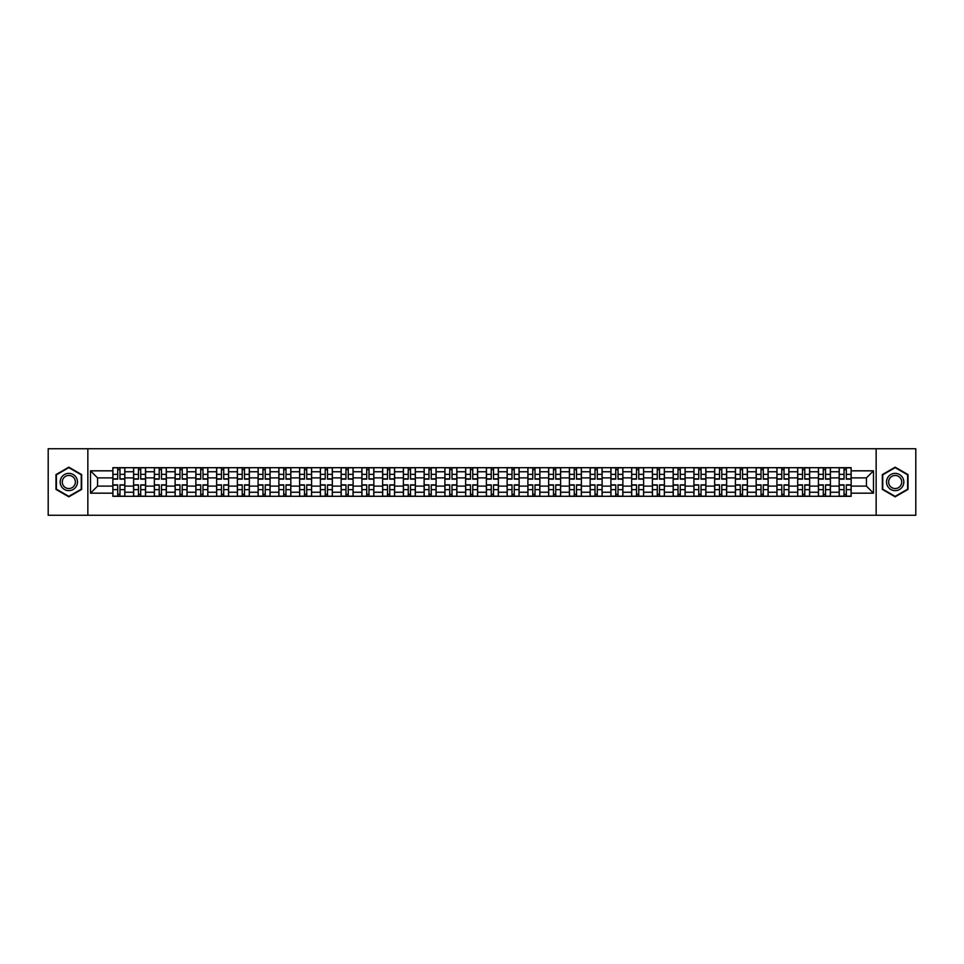 <?xml version="1.0" encoding="UTF-8"?>
<svg xmlns="http://www.w3.org/2000/svg" width="964" height="964" viewBox="0 0 964 964"><rect width="100%" height="100%" fill="white"/><g stroke="black" fill="none" stroke-linecap="round" stroke-linejoin="round"><path stroke-width="1.45" d="M876.156 515.258L915.8 515.258L915.8 448.742L48.2 448.742L48.2 515.258L876.156 515.258L876.156 448.742M133.598 496.303L133.598 471.758L124.826 471.758L124.826 496.303M124.826 471.758L124.826 467.697M133.598 471.758L133.598 467.697M145.576 467.697L145.576 496.303M154.361 496.303L154.361 467.697M166.326 467.697L166.326 496.303M175.111 496.303L175.111 467.697M187.076 467.697L187.076 496.303M195.861 496.303L195.861 467.697M207.826 467.697L207.826 496.303M216.611 496.303L216.611 467.697M228.589 467.697L228.589 496.303M237.361 496.303L237.361 467.697M249.339 467.697L249.339 496.303M258.111 496.303L258.111 467.697M270.089 467.697L270.089 496.303M278.873 496.303L278.873 467.697M290.839 467.697L290.839 496.303M299.623 496.303L299.623 467.697M311.589 467.697L311.589 496.303M320.373 496.303L320.373 467.697M332.339 467.697L332.339 496.303M341.123 496.303L341.123 467.697M353.101 467.697L353.101 496.303M361.874 496.303L361.874 467.697M373.851 467.697L373.851 496.303M382.624 496.303L382.624 467.697M394.601 467.697L394.601 496.303M403.386 496.303L403.386 467.697M415.351 467.697L415.351 496.303M424.136 496.303L424.136 467.697M436.102 467.697L436.102 496.303M444.886 496.303L444.886 467.697M456.864 467.697L456.864 496.303M465.636 496.303L465.636 467.697M477.614 467.697L477.614 496.303M486.386 496.303L486.386 467.697M498.364 467.697L498.364 496.303M507.136 496.303L507.136 467.697M519.114 467.697L519.114 496.303M527.898 496.303L527.898 467.697M539.864 467.697L539.864 496.303M548.649 496.303L548.649 467.697M560.614 467.697L560.614 496.303M569.399 496.303L569.399 467.697M581.376 467.697L581.376 496.303M590.149 496.303L590.149 467.697M602.126 467.697L602.126 496.303M610.899 496.303L610.899 467.697M622.877 467.697L622.877 496.303M631.661 496.303L631.661 467.697M643.627 467.697L643.627 496.303M652.411 496.303L652.411 467.697M664.377 467.697L664.377 496.303M673.161 496.303L673.161 467.697M685.127 467.697L685.127 496.303M693.911 496.303L693.911 467.697M705.889 467.697L705.889 496.303M714.661 496.303L714.661 467.697M726.639 467.697L726.639 496.303M735.411 496.303L735.411 467.697M747.389 467.697L747.389 496.303M756.174 496.303L756.174 467.697M768.139 467.697L768.139 496.303M776.924 496.303L776.924 467.697M788.889 467.697L788.889 496.303M797.674 496.303L797.674 467.697M809.639 467.697L809.639 496.303M818.424 496.303L818.424 467.697M830.402 467.697L830.402 496.303M839.174 496.303L839.174 467.697M839.174 486.121L830.402 486.121M818.424 486.121L809.639 486.121M797.674 486.121L788.889 486.121M776.924 486.121L768.139 486.121M756.174 486.121L747.389 486.121M735.411 486.121L726.639 486.121M714.661 486.121L705.889 486.121M693.911 486.121L685.127 486.121M673.161 486.121L664.377 486.121M652.411 486.121L643.627 486.121M631.661 486.121L622.877 486.121M610.899 486.121L602.126 486.121M590.149 486.121L581.376 486.121M569.399 486.121L560.614 486.121M548.649 486.121L539.864 486.121M527.898 486.121L519.114 486.121M507.136 486.121L498.364 486.121M486.386 486.121L477.614 486.121M465.636 486.121L456.864 486.121M444.886 486.121L436.102 486.121M424.136 486.121L415.351 486.121M403.386 486.121L394.601 486.121M382.624 486.121L373.851 486.121M361.874 486.121L353.101 486.121M341.123 486.121L332.339 486.121M320.373 486.121L311.589 486.121M299.623 486.121L290.839 486.121M278.873 486.121L270.089 486.121M258.111 486.121L249.339 486.121M237.361 486.121L228.589 486.121M216.611 486.121L207.826 486.121M195.861 486.121L187.076 486.121M175.111 486.121L166.326 486.121M154.361 486.121L145.576 486.121M133.598 486.121L124.826 486.121M839.174 477.879L830.402 477.879M818.424 477.879L809.639 477.879M797.674 477.879L788.889 477.879M776.924 477.879L768.139 477.879M756.174 477.879L747.389 477.879M735.411 477.879L726.639 477.879M714.661 477.879L705.889 477.879M693.911 477.879L685.127 477.879M673.161 477.879L664.377 477.879M652.411 477.879L643.627 477.879M631.661 477.879L622.877 477.879M610.899 477.879L602.126 477.879M590.149 477.879L581.376 477.879M569.399 477.879L560.614 477.879M548.649 477.879L539.864 477.879M527.898 477.879L519.114 477.879M507.136 477.879L498.364 477.879M486.386 477.879L477.614 477.879M465.636 477.879L456.864 477.879M444.886 477.879L436.102 477.879M424.136 477.879L415.351 477.879M403.386 477.879L394.601 477.879M382.624 477.879L373.851 477.879M361.874 477.879L353.101 477.879M341.123 477.879L332.339 477.879M320.373 477.879L311.589 477.879M299.623 477.879L290.839 477.879M278.873 477.879L270.089 477.879M258.111 477.879L249.339 477.879M237.361 477.879L228.589 477.879M216.611 477.879L207.826 477.879M195.861 477.879L187.076 477.879M175.111 477.879L166.326 477.879M154.361 477.879L145.576 477.879M133.598 477.879L124.826 477.879M97.557 486.121L112.848 486.121L112.848 477.879L97.557 477.879L97.557 486.121L90.508 493.17L90.508 470.83L112.848 470.83L112.848 477.879M851.152 477.879L851.152 486.121L866.443 486.121L866.443 477.879L851.152 477.879L851.152 467.697L112.848 467.697L112.848 470.83M851.152 470.83L873.492 470.83L873.492 493.17L851.152 493.17L851.152 486.121M112.848 486.121L112.848 496.303L851.152 496.303L851.152 493.17M112.848 493.17L90.508 493.17M87.845 515.258L87.845 448.742M81.651 474.589L68.818 467.178L55.984 474.589L55.984 489.411L68.818 496.822L81.651 489.411L81.651 474.589M908.016 474.589L895.182 467.178L882.349 474.589L882.349 489.411L895.182 496.822L908.016 489.411L908.016 474.589M119.97 494.303L117.704 494.303M117.704 469.697L119.97 469.697M140.72 494.303L138.455 494.303M138.455 469.697L140.72 469.697M161.47 494.303L159.217 494.303M159.217 469.697L161.47 469.697M182.22 494.303L179.967 494.303M179.967 469.697L182.22 469.697M202.982 494.303L200.717 494.303M200.717 469.697L202.982 469.697M223.732 494.303L221.467 494.303M221.467 469.697L223.732 469.697M244.482 494.303L242.217 494.303M242.217 469.697L244.482 469.697M265.233 494.303L262.967 494.303M262.967 469.697L265.233 469.697M285.983 494.303L283.729 494.303M283.729 469.697L285.983 469.697M306.733 494.303L304.479 494.303M304.479 469.697L306.733 469.697M327.495 494.303L325.229 494.303M325.229 469.697L327.495 469.697M348.245 494.303L345.98 494.303M345.98 469.697L348.245 469.697M368.995 494.303L366.73 494.303M366.73 469.697L368.995 469.697M389.745 494.303L387.48 494.303M387.48 469.697L389.745 469.697M410.495 494.303L408.242 494.303M408.242 469.697L410.495 469.697M431.245 494.303L428.992 494.303M428.992 469.697L431.245 469.697M452.008 494.303L449.742 494.303M449.742 469.697L452.008 469.697M472.758 494.303L470.492 494.303M470.492 469.697L472.758 469.697M493.508 494.303L491.242 494.303M491.242 469.697L493.508 469.697M514.258 494.303L511.992 494.303M511.992 469.697L514.258 469.697M535.008 494.303L532.755 494.303M532.755 469.697L535.008 469.697M555.758 494.303L553.505 494.303M553.505 469.697L555.758 469.697M576.52 494.303L574.255 494.303M574.255 469.697L576.52 469.697M597.27 494.303L595.005 494.303M595.005 469.697L597.27 469.697M618.02 494.303L615.755 494.303M615.755 469.697L618.02 469.697M638.771 494.303L636.505 494.303M636.505 469.697L638.771 469.697M659.521 494.303L657.267 494.303M657.267 469.697L659.521 469.697M680.271 494.303L678.017 494.303M678.017 469.697L680.271 469.697M701.033 494.303L698.767 494.303M698.767 469.697L701.033 469.697M721.783 494.303L719.518 494.303M719.518 469.697L721.783 469.697M742.533 494.303L740.268 494.303M740.268 469.697L742.533 469.697M763.283 494.303L761.018 494.303M761.018 469.697L763.283 469.697M784.033 494.303L781.78 494.303M781.78 469.697L784.033 469.697M804.783 494.303L802.53 494.303M802.53 469.697L804.783 469.697M825.546 494.303L823.28 494.303M823.28 469.697L825.546 469.697M846.296 494.303L844.03 494.303M844.03 469.697L846.296 469.697M90.508 470.83L97.557 477.879M866.443 486.121L873.492 493.17M866.443 477.879L873.492 470.83M119.97 479.144L119.97 467.829L124.754 467.829L124.754 479.144L119.97 479.144M117.704 469.564L119.97 469.564M119.97 467.829L112.921 467.829L112.921 479.144L117.704 479.144L117.704 467.829L115.776 467.829M117.704 484.856L117.704 496.171L112.921 496.171L112.921 484.856L117.704 484.856M119.97 494.436L117.704 494.436M117.704 496.171L124.754 496.171L124.754 484.856L119.97 484.856L119.97 496.171L121.898 496.171M140.72 479.144L140.72 467.829L145.504 467.829L145.504 479.144L140.72 479.144M138.455 469.564L140.72 469.564M140.72 467.829L133.671 467.829L133.671 479.144L138.455 479.144L138.455 467.829L136.526 467.829M161.47 479.144L161.47 467.829L166.266 467.829L166.266 479.144L161.47 479.144M159.217 469.564L161.47 469.564M161.47 467.829L154.421 467.829L154.421 479.144L159.217 479.144L159.217 467.829L157.277 467.829M61.334 486.326A8.652 8.652 0 0 0 73.144 489.483A8.652 8.652 0 0 0 76.313 477.674A8.652 8.652 0 0 0 64.492 474.517A8.652 8.652 0 0 0 61.334 486.326M63.154 485.278A6.543 6.543 0 0 0 72.095 487.663A6.543 6.543 0 0 0 74.493 478.722A6.543 6.543 0 0 0 65.54 476.337A6.543 6.543 0 0 0 63.154 485.278M68.818 467.636L81.253 474.818L81.253 489.182L68.818 496.364L56.382 489.182L56.382 474.818L68.818 467.636M887.687 486.326A8.652 8.652 0 0 0 899.508 489.483A8.652 8.652 0 0 0 902.666 477.674A8.652 8.652 0 0 0 890.856 474.517A8.652 8.652 0 0 0 887.687 486.326M889.507 485.278A6.543 6.543 0 0 0 898.46 487.663A6.543 6.543 0 0 0 900.846 478.722A6.543 6.543 0 0 0 891.905 476.337A6.543 6.543 0 0 0 889.507 485.278M895.182 467.636L907.618 474.818L907.618 489.182L895.182 496.364L882.747 489.182L882.747 474.818L895.182 467.636M138.455 484.856L138.455 496.171L133.671 496.171L133.671 484.856L138.455 484.856M140.72 494.436L138.455 494.436M138.455 496.171L145.504 496.171L145.504 484.856L140.72 484.856L140.72 496.171L142.648 496.171M159.217 484.856L159.217 496.171L154.421 496.171L154.421 484.856L159.217 484.856M161.47 494.436L159.217 494.436M159.217 496.171L166.266 496.171L166.266 484.856L161.47 484.856L161.47 496.171L163.398 496.171M182.22 479.144L182.22 467.829L187.016 467.829L187.016 479.144L182.22 479.144M179.967 469.564L182.22 469.564M182.22 467.829L175.171 467.829L175.171 479.144L179.967 479.144L179.967 467.829L178.039 467.829M202.982 479.144L202.982 467.829L207.766 467.829L207.766 479.144L202.982 479.144M200.717 469.564L202.982 469.564M202.982 467.829L195.921 467.829L195.921 479.144L200.717 479.144L200.717 467.829L198.789 467.829M223.732 479.144L223.732 467.829L228.516 467.829L228.516 479.144L223.732 479.144M221.467 469.564L223.732 469.564M223.732 467.829L216.683 467.829L216.683 479.144L221.467 479.144L221.467 467.829L219.539 467.829M179.967 484.856L179.967 496.171L175.171 496.171L175.171 484.856L179.967 484.856M182.22 494.436L179.967 494.436M179.967 496.171L187.016 496.171L187.016 484.856L182.22 484.856L182.22 496.171L184.148 496.171M200.717 484.856L200.717 496.171L195.921 496.171L195.921 484.856L200.717 484.856M202.982 494.436L200.717 494.436M200.717 496.171L207.766 496.171L207.766 484.856L202.982 484.856L202.982 496.171L204.91 496.171M221.467 484.856L221.467 496.171L216.683 496.171L216.683 484.856L221.467 484.856M223.732 494.436L221.467 494.436M221.467 496.171L228.516 496.171L228.516 484.856L223.732 484.856L223.732 496.171L225.66 496.171M242.217 484.856L242.217 496.171L237.433 496.171L237.433 484.856L242.217 484.856M244.482 494.436L242.217 494.436M242.217 496.171L249.266 496.171L249.266 484.856L244.482 484.856L244.482 496.171L246.41 496.171M262.967 484.856L262.967 496.171L258.183 496.171L258.183 484.856L262.967 484.856M265.233 494.436L262.967 494.436M262.967 496.171L270.016 496.171L270.016 484.856L265.233 484.856L265.233 496.171L267.161 496.171M283.729 484.856L283.729 496.171L278.933 496.171L278.933 484.856L283.729 484.856M285.983 494.436L283.729 494.436M283.729 496.171L290.779 496.171L290.779 484.856L285.983 484.856L285.983 496.171L287.911 496.171M304.479 484.856L304.479 496.171L299.683 496.171L299.683 484.856L304.479 484.856M306.733 494.436L304.479 494.436M304.479 496.171L311.529 496.171L311.529 484.856L306.733 484.856L306.733 496.171L308.661 496.171M325.229 484.856L325.229 496.171L320.434 496.171L320.434 484.856L325.229 484.856M327.495 494.436L325.229 494.436M325.229 496.171L332.279 496.171L332.279 484.856L327.495 484.856L327.495 496.171L329.423 496.171M345.98 484.856L345.98 496.171L341.196 496.171L341.196 484.856L345.98 484.856M348.245 494.436L345.98 494.436M345.98 496.171L353.029 496.171L353.029 484.856L348.245 484.856L348.245 496.171L350.173 496.171M366.73 484.856L366.73 496.171L361.946 496.171L361.946 484.856L366.73 484.856M368.995 494.436L366.73 494.436M366.73 496.171L373.779 496.171L373.779 484.856L368.995 484.856L368.995 496.171L370.923 496.171M387.48 484.856L387.48 496.171L382.696 496.171L382.696 484.856L387.48 484.856M389.745 494.436L387.48 494.436M387.48 496.171L394.529 496.171L394.529 484.856L389.745 484.856L389.745 496.171L391.673 496.171M408.242 484.856L408.242 496.171L403.446 496.171L403.446 484.856L408.242 484.856M410.495 494.436L408.242 494.436M408.242 496.171L415.291 496.171L415.291 484.856L410.495 484.856L410.495 496.171L412.423 496.171M428.992 484.856L428.992 496.171L424.196 496.171L424.196 484.856L428.992 484.856M431.245 494.436L428.992 494.436M428.992 496.171L436.041 496.171L436.041 484.856L431.245 484.856L431.245 496.171L433.173 496.171M449.742 484.856L449.742 496.171L444.946 496.171L444.946 484.856L449.742 484.856M452.008 494.436L449.742 494.436M449.742 496.171L456.791 496.171L456.791 484.856L452.008 484.856L452.008 496.171L453.936 496.171M470.492 484.856L470.492 496.171L465.708 496.171L465.708 484.856L470.492 484.856M472.758 494.436L470.492 494.436M470.492 496.171L477.542 496.171L477.542 484.856L472.758 484.856L472.758 496.171L474.686 496.171M491.242 484.856L491.242 496.171L486.459 496.171L486.459 484.856L491.242 484.856M493.508 494.436L491.242 494.436M491.242 496.171L498.292 496.171L498.292 484.856L493.508 484.856L493.508 496.171L495.436 496.171M511.992 484.856L511.992 496.171L507.209 496.171L507.209 484.856L511.992 484.856M514.258 494.436L511.992 494.436M511.992 496.171L519.054 496.171L519.054 484.856L514.258 484.856L514.258 496.171L516.186 496.171M532.755 484.856L532.755 496.171L527.959 496.171L527.959 484.856L532.755 484.856M535.008 494.436L532.755 494.436M532.755 496.171L539.804 496.171L539.804 484.856L535.008 484.856L535.008 496.171L536.936 496.171M553.505 484.856L553.505 496.171L548.709 496.171L548.709 484.856L553.505 484.856M555.758 494.436L553.505 494.436M553.505 496.171L560.554 496.171L560.554 484.856L555.758 484.856L555.758 496.171L557.698 496.171M244.482 479.144L244.482 467.829L249.266 467.829L249.266 479.144L244.482 479.144M242.217 469.564L244.482 469.564M244.482 467.829L237.433 467.829L237.433 479.144L242.217 479.144L242.217 467.829L240.289 467.829M265.233 479.144L265.233 467.829L270.016 467.829L270.016 479.144L265.233 479.144M262.967 469.564L265.233 469.564M265.233 467.829L258.183 467.829L258.183 479.144L262.967 479.144L262.967 467.829L261.039 467.829M285.983 479.144L285.983 467.829L290.779 467.829L290.779 479.144L285.983 479.144M283.729 469.564L285.983 469.564M285.983 467.829L278.933 467.829L278.933 479.144L283.729 479.144L283.729 467.829L281.789 467.829M306.733 479.144L306.733 467.829L311.529 467.829L311.529 479.144L306.733 479.144M304.479 469.564L306.733 469.564M306.733 467.829L299.683 467.829L299.683 479.144L304.479 479.144L304.479 467.829L302.551 467.829M327.495 479.144L327.495 467.829L332.279 467.829L332.279 479.144L327.495 479.144M325.229 469.564L327.495 469.564M327.495 467.829L320.434 467.829L320.434 479.144L325.229 479.144L325.229 467.829L323.302 467.829M348.245 479.144L348.245 467.829L353.029 467.829L353.029 479.144L348.245 479.144M345.98 469.564L348.245 469.564M348.245 467.829L341.196 467.829L341.196 479.144L345.98 479.144L345.98 467.829L344.052 467.829M368.995 479.144L368.995 467.829L373.779 467.829L373.779 479.144L368.995 479.144M366.73 469.564L368.995 469.564M368.995 467.829L361.946 467.829L361.946 479.144L366.73 479.144L366.73 467.829L364.802 467.829M389.745 479.144L389.745 467.829L394.529 467.829L394.529 479.144L389.745 479.144M387.48 469.564L389.745 469.564M389.745 467.829L382.696 467.829L382.696 479.144L387.48 479.144L387.48 467.829L385.552 467.829M410.495 479.144L410.495 467.829L415.291 467.829L415.291 479.144L410.495 479.144M408.242 469.564L410.495 469.564M410.495 467.829L403.446 467.829L403.446 479.144L408.242 479.144L408.242 467.829L406.302 467.829M431.245 479.144L431.245 467.829L436.041 467.829L436.041 479.144L431.245 479.144M428.992 469.564L431.245 469.564M431.245 467.829L424.196 467.829L424.196 479.144L428.992 479.144L428.992 467.829L427.064 467.829M452.008 479.144L452.008 467.829L456.791 467.829L456.791 479.144L452.008 479.144M449.742 469.564L452.008 469.564M452.008 467.829L444.946 467.829L444.946 479.144L449.742 479.144L449.742 467.829L447.814 467.829M472.758 479.144L472.758 467.829L477.542 467.829L477.542 479.144L472.758 479.144M470.492 469.564L472.758 469.564M472.758 467.829L465.708 467.829L465.708 479.144L470.492 479.144L470.492 467.829L468.564 467.829M493.508 479.144L493.508 467.829L498.292 467.829L498.292 479.144L493.508 479.144M491.242 469.564L493.508 469.564M493.508 467.829L486.459 467.829L486.459 479.144L491.242 479.144L491.242 467.829L489.314 467.829M514.258 479.144L514.258 467.829L519.054 467.829L519.054 479.144L514.258 479.144M511.992 469.564L514.258 469.564M514.258 467.829L507.209 467.829L507.209 479.144L511.992 479.144L511.992 467.829L510.064 467.829M535.008 479.144L535.008 467.829L539.804 467.829L539.804 479.144L535.008 479.144M532.755 469.564L535.008 469.564M535.008 467.829L527.959 467.829L527.959 479.144L532.755 479.144L532.755 467.829L530.827 467.829M555.758 479.144L555.758 467.829L560.554 467.829L560.554 479.144L555.758 479.144M553.505 469.564L555.758 469.564M555.758 467.829L548.709 467.829L548.709 479.144L553.505 479.144L553.505 467.829L551.577 467.829M576.52 479.144L576.52 467.829L581.304 467.829L581.304 479.144L576.52 479.144M574.255 469.564L576.52 469.564M576.52 467.829L569.471 467.829L569.471 479.144L574.255 479.144L574.255 467.829L572.327 467.829M597.27 479.144L597.27 467.829L602.054 467.829L602.054 479.144L597.27 479.144M595.005 469.564L597.27 469.564M597.27 467.829L590.221 467.829L590.221 479.144L595.005 479.144L595.005 467.829L593.077 467.829M618.02 479.144L618.02 467.829L622.804 467.829L622.804 479.144L618.02 479.144M615.755 469.564L618.02 469.564M618.02 467.829L610.971 467.829L610.971 479.144L615.755 479.144L615.755 467.829L613.827 467.829M638.771 479.144L638.771 467.829L643.566 467.829L643.566 479.144L638.771 479.144M636.505 469.564L638.771 469.564M638.771 467.829L631.721 467.829L631.721 479.144L636.505 479.144L636.505 467.829L634.577 467.829M574.255 484.856L574.255 496.171L569.471 496.171L569.471 484.856L574.255 484.856M576.52 494.436L574.255 494.436M574.255 496.171L581.304 496.171L581.304 484.856L576.52 484.856L576.52 496.171L578.448 496.171M595.005 484.856L595.005 496.171L590.221 496.171L590.221 484.856L595.005 484.856M597.27 494.436L595.005 494.436M595.005 496.171L602.054 496.171L602.054 484.856L597.27 484.856L597.27 496.171L599.198 496.171M615.755 484.856L615.755 496.171L610.971 496.171L610.971 484.856L615.755 484.856M618.02 494.436L615.755 494.436M615.755 496.171L622.804 496.171L622.804 484.856L618.02 484.856L618.02 496.171L619.948 496.171M636.505 484.856L636.505 496.171L631.721 496.171L631.721 484.856L636.505 484.856M638.771 494.436L636.505 494.436M636.505 496.171L643.566 496.171L643.566 484.856L638.771 484.856L638.771 496.171L640.699 496.171M659.521 479.144L659.521 467.829L664.317 467.829L664.317 479.144L659.521 479.144M657.267 469.564L659.521 469.564M659.521 467.829L652.471 467.829L652.471 479.144L657.267 479.144L657.267 467.829L655.339 467.829M657.267 484.856L657.267 496.171L652.471 496.171L652.471 484.856L657.267 484.856M659.521 494.436L657.267 494.436M657.267 496.171L664.317 496.171L664.317 484.856L659.521 484.856L659.521 496.171L661.449 496.171M680.271 479.144L680.271 467.829L685.067 467.829L685.067 479.144L680.271 479.144M678.017 469.564L680.271 469.564M680.271 467.829L673.221 467.829L673.221 479.144L678.017 479.144L678.017 467.829L676.089 467.829M678.017 484.856L678.017 496.171L673.221 496.171L673.221 484.856L678.017 484.856M680.271 494.436L678.017 494.436M678.017 496.171L685.067 496.171L685.067 484.856L680.271 484.856L680.271 496.171L682.211 496.171M701.033 479.144L701.033 467.829L705.817 467.829L705.817 479.144L701.033 479.144M698.767 469.564L701.033 469.564M701.033 467.829L693.984 467.829L693.984 479.144L698.767 479.144L698.767 467.829L696.839 467.829M698.767 484.856L698.767 496.171L693.984 496.171L693.984 484.856L698.767 484.856M701.033 494.436L698.767 494.436M698.767 496.171L705.817 496.171L705.817 484.856L701.033 484.856L701.033 496.171L702.961 496.171M721.783 479.144L721.783 467.829L726.567 467.829L726.567 479.144L721.783 479.144M719.518 469.564L721.783 469.564M721.783 467.829L714.734 467.829L714.734 479.144L719.518 479.144L719.518 467.829L717.59 467.829M719.518 484.856L719.518 496.171L714.734 496.171L714.734 484.856L719.518 484.856M721.783 494.436L719.518 494.436M719.518 496.171L726.567 496.171L726.567 484.856L721.783 484.856L721.783 496.171L723.711 496.171M742.533 479.144L742.533 467.829L747.317 467.829L747.317 479.144L742.533 479.144M740.268 469.564L742.533 469.564M742.533 467.829L735.484 467.829L735.484 479.144L740.268 479.144L740.268 467.829L738.34 467.829M740.268 484.856L740.268 496.171L735.484 496.171L735.484 484.856L740.268 484.856M742.533 494.436L740.268 494.436M740.268 496.171L747.317 496.171L747.317 484.856L742.533 484.856L742.533 496.171L744.461 496.171M763.283 479.144L763.283 467.829L768.079 467.829L768.079 479.144L763.283 479.144M761.018 469.564L763.283 469.564M763.283 467.829L756.234 467.829L756.234 479.144L761.018 479.144L761.018 467.829L759.09 467.829M761.018 484.856L761.018 496.171L756.234 496.171L756.234 484.856L761.018 484.856M763.283 494.436L761.018 494.436M761.018 496.171L768.079 496.171L768.079 484.856L763.283 484.856L763.283 496.171L765.211 496.171M784.033 479.144L784.033 467.829L788.829 467.829L788.829 479.144L784.033 479.144M781.78 469.564L784.033 469.564M784.033 467.829L776.984 467.829L776.984 479.144L781.78 479.144L781.78 467.829L779.852 467.829M781.78 484.856L781.78 496.171L776.984 496.171L776.984 484.856L781.78 484.856M784.033 494.436L781.78 494.436M781.78 496.171L788.829 496.171L788.829 484.856L784.033 484.856L784.033 496.171L785.961 496.171M804.783 479.144L804.783 467.829L809.579 467.829L809.579 479.144L804.783 479.144M802.53 469.564L804.783 469.564M804.783 467.829L797.734 467.829L797.734 479.144L802.53 479.144L802.53 467.829L800.602 467.829M802.53 484.856L802.53 496.171L797.734 496.171L797.734 484.856L802.53 484.856M804.783 494.436L802.53 494.436M802.53 496.171L809.579 496.171L809.579 484.856L804.783 484.856L804.783 496.171L806.723 496.171M825.546 479.144L825.546 467.829L830.329 467.829L830.329 479.144L825.546 479.144M823.28 469.564L825.546 469.564M825.546 467.829L818.496 467.829L818.496 479.144L823.28 479.144L823.28 467.829L821.352 467.829M823.28 484.856L823.28 496.171L818.496 496.171L818.496 484.856L823.28 484.856M825.546 494.436L823.28 494.436M823.28 496.171L830.329 496.171L830.329 484.856L825.546 484.856L825.546 496.171L827.474 496.171M846.296 479.144L846.296 467.829L851.079 467.829L851.079 479.144L846.296 479.144M844.03 469.564L846.296 469.564M846.296 467.829L839.246 467.829L839.246 479.144L844.03 479.144L844.03 467.829L842.102 467.829M844.03 484.856L844.03 496.171L839.246 496.171L839.246 484.856L844.03 484.856M846.296 494.436L844.03 494.436M844.03 496.171L851.079 496.171L851.079 484.856L846.296 484.856L846.296 496.171L848.224 496.171M818.424 471.758L809.639 471.758M797.674 471.758L788.889 471.758M776.924 471.758L768.139 471.758M756.174 471.758L747.389 471.758M735.411 471.758L726.639 471.758M714.661 471.758L705.889 471.758M693.911 471.758L685.127 471.758M673.161 471.758L664.377 471.758M652.411 471.758L643.627 471.758M631.661 471.758L622.877 471.758M610.899 471.758L602.126 471.758M590.149 471.758L581.376 471.758M569.399 471.758L560.614 471.758M548.649 471.758L539.864 471.758M527.898 471.758L519.114 471.758M507.136 471.758L498.364 471.758M486.386 471.758L477.614 471.758M465.636 471.758L456.864 471.758M444.886 471.758L436.102 471.758M424.136 471.758L415.351 471.758M403.386 471.758L394.601 471.758M382.624 471.758L373.851 471.758M361.874 471.758L353.101 471.758M341.123 471.758L332.339 471.758M320.373 471.758L311.589 471.758M299.623 471.758L290.839 471.758M278.873 471.758L270.089 471.758M258.111 471.758L249.339 471.758M237.361 471.758L228.589 471.758M216.611 471.758L207.826 471.758M195.861 471.758L187.076 471.758M175.111 471.758L166.326 471.758M154.361 471.758L145.576 471.758M839.174 471.758L830.402 471.758M818.424 492.243L809.639 492.243M797.674 492.243L788.889 492.243M776.924 492.243L768.139 492.243M756.174 492.243L747.389 492.243M735.411 492.243L726.639 492.243M714.661 492.243L705.889 492.243M693.911 492.243L685.127 492.243M673.161 492.243L664.377 492.243M652.411 492.243L643.627 492.243M631.661 492.243L622.877 492.243M610.899 492.243L602.126 492.243M590.149 492.243L581.376 492.243M569.399 492.243L560.614 492.243M548.649 492.243L539.864 492.243M527.898 492.243L519.114 492.243M507.136 492.243L498.364 492.243M486.386 492.243L477.614 492.243M465.636 492.243L456.864 492.243M444.886 492.243L436.102 492.243M424.136 492.243L415.351 492.243M403.386 492.243L394.601 492.243M382.624 492.243L373.851 492.243M361.874 492.243L353.101 492.243M341.123 492.243L332.339 492.243M320.373 492.243L311.589 492.243M299.623 492.243L290.839 492.243M278.873 492.243L270.089 492.243M258.111 492.243L249.339 492.243M237.361 492.243L228.589 492.243M216.611 492.243L207.826 492.243M195.861 492.243L187.076 492.243M175.111 492.243L166.326 492.243M154.361 492.243L145.576 492.243M133.598 492.243L124.826 492.243M839.174 492.243L830.402 492.243M119.97 478.855L124.754 478.855M119.97 474.372L124.754 474.372M112.921 478.855L117.704 478.855M112.921 474.372L117.704 474.372M117.704 485.145L112.921 485.145M117.704 489.628L112.921 489.628M124.754 485.145L119.97 485.145M124.754 489.628L119.97 489.628M140.72 478.855L145.504 478.855M140.72 474.372L145.504 474.372M133.671 478.855L138.455 478.855M133.671 474.372L138.455 474.372M161.47 478.855L166.266 478.855M161.47 474.372L166.266 474.372M154.421 478.855L159.217 478.855M154.421 474.372L159.217 474.372M138.455 485.145L133.671 485.145M138.455 489.628L133.671 489.628M145.504 485.145L140.72 485.145M145.504 489.628L140.72 489.628M159.217 485.145L154.421 485.145M159.217 489.628L154.421 489.628M166.266 485.145L161.47 485.145M166.266 489.628L161.47 489.628M182.22 478.855L187.016 478.855M182.22 474.372L187.016 474.372M175.171 478.855L179.967 478.855M175.171 474.372L179.967 474.372M202.982 478.855L207.766 478.855M202.982 474.372L207.766 474.372M195.921 478.855L200.717 478.855M195.921 474.372L200.717 474.372M223.732 478.855L228.516 478.855M223.732 474.372L228.516 474.372M216.683 478.855L221.467 478.855M216.683 474.372L221.467 474.372M179.967 485.145L175.171 485.145M179.967 489.628L175.171 489.628M187.016 485.145L182.22 485.145M187.016 489.628L182.22 489.628M200.717 485.145L195.921 485.145M200.717 489.628L195.921 489.628M207.766 485.145L202.982 485.145M207.766 489.628L202.982 489.628M221.467 485.145L216.683 485.145M221.467 489.628L216.683 489.628M228.516 485.145L223.732 485.145M228.516 489.628L223.732 489.628M242.217 485.145L237.433 485.145M242.217 489.628L237.433 489.628M249.266 485.145L244.482 485.145M249.266 489.628L244.482 489.628M262.967 485.145L258.183 485.145M262.967 489.628L258.183 489.628M270.016 485.145L265.233 485.145M270.016 489.628L265.233 489.628M283.729 485.145L278.933 485.145M283.729 489.628L278.933 489.628M290.779 485.145L285.983 485.145M290.779 489.628L285.983 489.628M304.479 485.145L299.683 485.145M304.479 489.628L299.683 489.628M311.529 485.145L306.733 485.145M311.529 489.628L306.733 489.628M325.229 485.145L320.434 485.145M325.229 489.628L320.434 489.628M332.279 485.145L327.495 485.145M332.279 489.628L327.495 489.628M345.98 485.145L341.196 485.145M345.98 489.628L341.196 489.628M353.029 485.145L348.245 485.145M353.029 489.628L348.245 489.628M366.73 485.145L361.946 485.145M366.73 489.628L361.946 489.628M373.779 485.145L368.995 485.145M373.779 489.628L368.995 489.628M387.48 485.145L382.696 485.145M387.48 489.628L382.696 489.628M394.529 485.145L389.745 485.145M394.529 489.628L389.745 489.628M408.242 485.145L403.446 485.145M408.242 489.628L403.446 489.628M415.291 485.145L410.495 485.145M415.291 489.628L410.495 489.628M428.992 485.145L424.196 485.145M428.992 489.628L424.196 489.628M436.041 485.145L431.245 485.145M436.041 489.628L431.245 489.628M449.742 485.145L444.946 485.145M449.742 489.628L444.946 489.628M456.791 485.145L452.008 485.145M456.791 489.628L452.008 489.628M470.492 485.145L465.708 485.145M470.492 489.628L465.708 489.628M477.542 485.145L472.758 485.145M477.542 489.628L472.758 489.628M491.242 485.145L486.459 485.145M491.242 489.628L486.459 489.628M498.292 485.145L493.508 485.145M498.292 489.628L493.508 489.628M511.992 485.145L507.209 485.145M511.992 489.628L507.209 489.628M519.054 485.145L514.258 485.145M519.054 489.628L514.258 489.628M532.755 485.145L527.959 485.145M532.755 489.628L527.959 489.628M539.804 485.145L535.008 485.145M539.804 489.628L535.008 489.628M553.505 485.145L548.709 485.145M553.505 489.628L548.709 489.628M560.554 485.145L555.758 485.145M560.554 489.628L555.758 489.628M244.482 478.855L249.266 478.855M244.482 474.372L249.266 474.372M237.433 478.855L242.217 478.855M237.433 474.372L242.217 474.372M265.233 478.855L270.016 478.855M265.233 474.372L270.016 474.372M258.183 478.855L262.967 478.855M258.183 474.372L262.967 474.372M285.983 478.855L290.779 478.855M285.983 474.372L290.779 474.372M278.933 478.855L283.729 478.855M278.933 474.372L283.729 474.372M306.733 478.855L311.529 478.855M306.733 474.372L311.529 474.372M299.683 478.855L304.479 478.855M299.683 474.372L304.479 474.372M327.495 478.855L332.279 478.855M327.495 474.372L332.279 474.372M320.434 478.855L325.229 478.855M320.434 474.372L325.229 474.372M348.245 478.855L353.029 478.855M348.245 474.372L353.029 474.372M341.196 478.855L345.98 478.855M341.196 474.372L345.98 474.372M368.995 478.855L373.779 478.855M368.995 474.372L373.779 474.372M361.946 478.855L366.73 478.855M361.946 474.372L366.73 474.372M389.745 478.855L394.529 478.855M389.745 474.372L394.529 474.372M382.696 478.855L387.48 478.855M382.696 474.372L387.48 474.372M410.495 478.855L415.291 478.855M410.495 474.372L415.291 474.372M403.446 478.855L408.242 478.855M403.446 474.372L408.242 474.372M431.245 478.855L436.041 478.855M431.245 474.372L436.041 474.372M424.196 478.855L428.992 478.855M424.196 474.372L428.992 474.372M452.008 478.855L456.791 478.855M452.008 474.372L456.791 474.372M444.946 478.855L449.742 478.855M444.946 474.372L449.742 474.372M472.758 478.855L477.542 478.855M472.758 474.372L477.542 474.372M465.708 478.855L470.492 478.855M465.708 474.372L470.492 474.372M493.508 478.855L498.292 478.855M493.508 474.372L498.292 474.372M486.459 478.855L491.242 478.855M486.459 474.372L491.242 474.372M514.258 478.855L519.054 478.855M514.258 474.372L519.054 474.372M507.209 478.855L511.992 478.855M507.209 474.372L511.992 474.372M535.008 478.855L539.804 478.855M535.008 474.372L539.804 474.372M527.959 478.855L532.755 478.855M527.959 474.372L532.755 474.372M555.758 478.855L560.554 478.855M555.758 474.372L560.554 474.372M548.709 478.855L553.505 478.855M548.709 474.372L553.505 474.372M576.52 478.855L581.304 478.855M576.52 474.372L581.304 474.372M569.471 478.855L574.255 478.855M569.471 474.372L574.255 474.372M597.27 478.855L602.054 478.855M597.27 474.372L602.054 474.372M590.221 478.855L595.005 478.855M590.221 474.372L595.005 474.372M618.02 478.855L622.804 478.855M618.02 474.372L622.804 474.372M610.971 478.855L615.755 478.855M610.971 474.372L615.755 474.372M638.771 478.855L643.566 478.855M638.771 474.372L643.566 474.372M631.721 478.855L636.505 478.855M631.721 474.372L636.505 474.372M574.255 485.145L569.471 485.145M574.255 489.628L569.471 489.628M581.304 485.145L576.52 485.145M581.304 489.628L576.52 489.628M595.005 485.145L590.221 485.145M595.005 489.628L590.221 489.628M602.054 485.145L597.27 485.145M602.054 489.628L597.27 489.628M615.755 485.145L610.971 485.145M615.755 489.628L610.971 489.628M622.804 485.145L618.02 485.145M622.804 489.628L618.02 489.628M636.505 485.145L631.721 485.145M636.505 489.628L631.721 489.628M643.566 485.145L638.771 485.145M643.566 489.628L638.771 489.628M659.521 478.855L664.317 478.855M659.521 474.372L664.317 474.372M652.471 478.855L657.267 478.855M652.471 474.372L657.267 474.372M657.267 485.145L652.471 485.145M657.267 489.628L652.471 489.628M664.317 485.145L659.521 485.145M664.317 489.628L659.521 489.628M680.271 478.855L685.067 478.855M680.271 474.372L685.067 474.372M673.221 478.855L678.017 478.855M673.221 474.372L678.017 474.372M678.017 485.145L673.221 485.145M678.017 489.628L673.221 489.628M685.067 485.145L680.271 485.145M685.067 489.628L680.271 489.628M701.033 478.855L705.817 478.855M701.033 474.372L705.817 474.372M693.984 478.855L698.767 478.855M693.984 474.372L698.767 474.372M698.767 485.145L693.984 485.145M698.767 489.628L693.984 489.628M705.817 485.145L701.033 485.145M705.817 489.628L701.033 489.628M721.783 478.855L726.567 478.855M721.783 474.372L726.567 474.372M714.734 478.855L719.518 478.855M714.734 474.372L719.518 474.372M719.518 485.145L714.734 485.145M719.518 489.628L714.734 489.628M726.567 485.145L721.783 485.145M726.567 489.628L721.783 489.628M742.533 478.855L747.317 478.855M742.533 474.372L747.317 474.372M735.484 478.855L740.268 478.855M735.484 474.372L740.268 474.372M740.268 485.145L735.484 485.145M740.268 489.628L735.484 489.628M747.317 485.145L742.533 485.145M747.317 489.628L742.533 489.628M763.283 478.855L768.079 478.855M763.283 474.372L768.079 474.372M756.234 478.855L761.018 478.855M756.234 474.372L761.018 474.372M761.018 485.145L756.234 485.145M761.018 489.628L756.234 489.628M768.079 485.145L763.283 485.145M768.079 489.628L763.283 489.628M784.033 478.855L788.829 478.855M784.033 474.372L788.829 474.372M776.984 478.855L781.78 478.855M776.984 474.372L781.78 474.372M781.78 485.145L776.984 485.145M781.78 489.628L776.984 489.628M788.829 485.145L784.033 485.145M788.829 489.628L784.033 489.628M804.783 478.855L809.579 478.855M804.783 474.372L809.579 474.372M797.734 478.855L802.53 478.855M797.734 474.372L802.53 474.372M802.53 485.145L797.734 485.145M802.53 489.628L797.734 489.628M809.579 485.145L804.783 485.145M809.579 489.628L804.783 489.628M825.546 478.855L830.329 478.855M825.546 474.372L830.329 474.372M818.496 478.855L823.28 478.855M818.496 474.372L823.28 474.372M823.28 485.145L818.496 485.145M823.28 489.628L818.496 489.628M830.329 485.145L825.546 485.145M830.329 489.628L825.546 489.628M846.296 478.855L851.079 478.855M846.296 474.372L851.079 474.372M839.246 478.855L844.03 478.855M839.246 474.372L844.03 474.372M844.03 485.145L839.246 485.145M844.03 489.628L839.246 489.628M851.079 485.145L846.296 485.145M851.079 489.628L846.296 489.628"/></g></svg>
